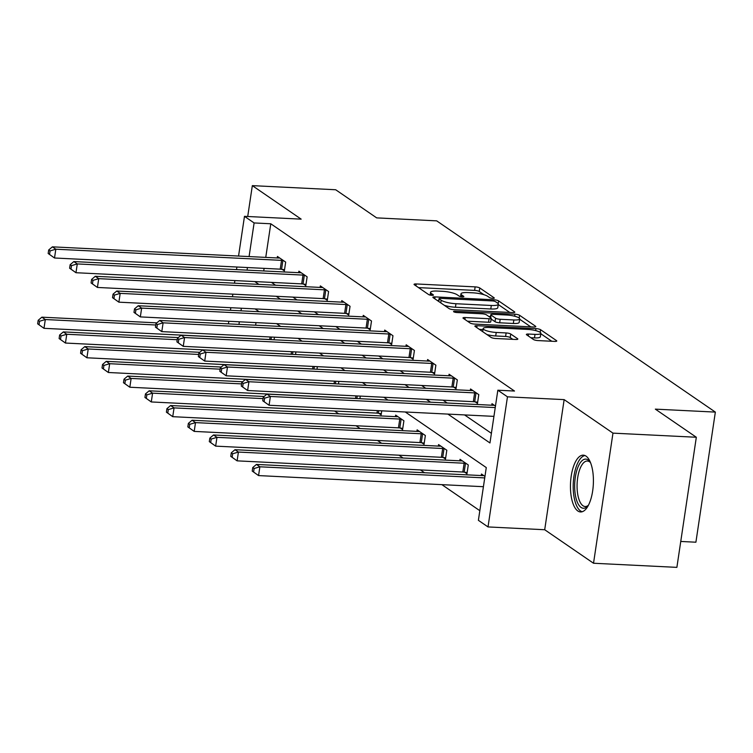 <?xml version="1.0" encoding="UTF-8"?>
<svg xmlns="http://www.w3.org/2000/svg" width="753" height="753" viewBox="0 0 753 753"><rect width="100%" height="100%" fill="white"/><g stroke="black" fill="none" stroke-linecap="round" stroke-linejoin="round"><path stroke-width="1.13" d="M492.763 298.339A2.504 0.546 8.5 0 0 494.288 298.066A2.504 0.546 8.5 0 0 494.109 297.802L479.765 287.966A3.577 0.791 8.5 0 0 475.143 286.874L416.23 283.956A3.577 0.791 8.5 0 0 414.046 284.361A3.577 0.791 8.5 0 0 414.31 284.728L428.655 294.574A2.504 0.546 8.5 0 0 431.893 295.336A2.504 0.546 8.5 0 0 433.427 295.054A2.504 0.546 8.5 0 0 433.239 294.8L431.384 293.519A11.446 2.513 8.5 0 1 430.528 292.352A11.446 2.513 8.5 0 1 437.531 291.072L442.444 291.317A11.446 2.513 8.5 0 1 457.231 294.8L459.085 296.07A2.504 0.546 8.5 0 0 462.323 296.833A2.504 0.546 8.5 0 0 463.857 296.56A2.504 0.546 8.5 0 0 463.669 296.305L461.815 295.025A11.446 2.513 8.5 0 1 460.968 293.849A11.446 2.513 8.5 0 1 467.971 292.578L472.875 292.823A11.446 2.513 8.5 0 1 487.671 296.305L489.525 297.576A2.504 0.546 8.5 0 0 492.763 298.339M586.032 456.13A28.426 11.408 -87.2 0 0 583.34 455.17A28.426 11.408 -87.2 0 0 570.783 479.567A28.426 11.408 -87.2 0 0 577.833 510.986A28.426 11.408 -87.2 0 0 580.525 511.955A28.426 11.408 -87.2 0 0 593.082 487.549A28.426 11.408 -87.2 0 0 586.032 456.13M533.444 339.499A3.577 0.791 8.5 0 0 538.066 340.582L554.594 341.401A3.577 0.791 8.5 0 0 556.778 341.005A3.577 0.791 8.5 0 0 556.514 340.638L540.579 329.701A3.577 0.791 8.5 0 0 535.957 328.619L477.054 325.701A3.577 0.791 8.5 0 0 474.87 326.096A3.577 0.791 8.5 0 0 475.134 326.463L491.06 337.4A3.577 0.791 8.5 0 0 495.681 338.492L515.645 339.471A3.577 0.791 8.5 0 0 517.838 339.076A3.577 0.791 8.5 0 0 517.575 338.709L510.75 334.031A3.577 0.791 8.5 0 0 506.129 332.939L496.227 332.45A9.573 2.108 8.5 0 1 483.153 328.562A9.573 2.108 8.5 0 1 489.008 327.499L527.787 329.419A9.573 2.108 8.5 0 1 540.861 333.306A9.573 2.108 8.5 0 1 535.006 334.37L528.55 334.05A3.577 0.791 8.5 0 0 526.356 334.445A3.577 0.791 8.5 0 0 526.62 334.812L533.444 339.499M696.327 437.258L676.881 567.367L593.524 563.244L612.97 433.135L696.327 437.258L655.336 409.133L715.35 412.098L436.684 220.855L376.679 217.881L335.687 189.756L252.33 185.633L301.162 219.142L244.48 216.337L254.109 222.944L270.779 223.773L514.506 391.042L497.837 390.214L507.466 396.822L488.019 526.931L478.39 520.323L486.278 467.575L405.274 411.985M612.97 433.135L564.148 399.627L507.466 396.822M512.605 312.589A3.577 0.791 8.5 0 0 514.788 312.184A3.577 0.791 8.5 0 0 514.525 311.817L498.599 300.889A3.577 0.791 8.5 0 0 493.977 299.798L435.065 296.889A3.577 0.791 8.5 0 0 432.881 297.284A3.577 0.791 8.5 0 0 433.144 297.651L449.07 308.579A3.577 0.791 8.5 0 0 453.701 309.671L512.605 312.589M519.589 315.3L535.524 326.228A3.577 0.791 8.5 0 1 535.788 326.595A3.577 0.791 8.5 0 1 533.595 326.99L474.691 324.082A3.577 0.791 8.5 0 1 470.07 322.99L463.255 318.312A3.577 0.791 8.5 0 1 462.982 317.945A3.577 0.791 8.5 0 1 465.175 317.55L489.064 318.726A3.577 0.791 8.5 0 0 491.248 318.331A3.577 0.791 8.5 0 0 490.984 317.964L486.466 314.858A3.577 0.791 8.5 0 0 481.845 313.775L456.967 312.542A2.504 0.546 8.5 0 1 453.551 311.526A2.504 0.546 8.5 0 1 455.076 311.243L514.967 314.208A3.577 0.791 8.5 0 1 519.589 315.3L519.175 318.039M252.33 185.633L247.718 216.497M680.75 541.454L695.904 542.207L715.35 412.098M270.779 223.773L265.753 257.394M264.115 268.36L263.729 270.958M271.447 282.384L275.56 285.208M292.908 297.115L297.021 299.939M314.368 311.836L318.481 314.66M335.819 326.567L339.932 329.39M357.28 341.288L361.393 344.112M378.731 356.018L382.844 358.842M400.191 370.74L404.305 373.563M421.652 385.47L425.765 388.294M443.103 400.191L447.216 403.015M464.563 414.922L491.398 433.333M282.14 269.367L284.361 270.892L285.679 262.1L277.424 256.444L277.198 257.959M303.591 284.088L305.822 285.622L307.139 276.831L298.885 271.165L298.659 272.69M325.051 298.819L327.282 300.343L328.59 291.552L320.336 285.895L320.11 287.411M346.512 313.54L348.733 315.074L350.051 306.283L341.796 300.616L341.57 302.141M367.963 328.27L370.194 329.795L371.502 321.004L363.257 315.347L363.021 316.862M389.423 342.991L391.645 344.526L392.962 335.734L384.708 330.068L384.482 331.593M410.874 357.722L413.105 359.247L414.423 350.456L406.168 344.789L405.942 346.314M432.335 372.443L434.566 373.977L435.874 365.186L427.619 359.52L427.393 361.045M453.795 387.174L456.017 388.699L457.335 379.907L449.08 374.241L448.854 375.766M475.247 401.895L477.477 403.429L478.786 394.638L470.54 388.972L470.305 390.496M491.765 405.218L491.991 403.693L495.465 406.083M334.596 411.016L338.699 413.839M356.047 425.746L360.16 428.57M377.507 440.467L381.62 443.291M398.958 455.198L403.071 458.022M420.419 469.919L424.532 472.743M441.879 484.65L479.83 510.694M257.78 310.763L257.648 311.657M256.011 322.613L255.625 325.221M274.064 339.791L274.459 337.193M295.524 354.522L295.91 351.924M316.985 369.243L317.371 366.645M338.436 383.974L338.822 381.376M359.896 398.695L360.282 396.097M378.91 413.322L381.14 414.856L381.743 410.827M400.37 428.052L402.591 429.577L403.909 420.786L395.654 415.119L395.429 416.644M421.821 442.773L424.052 444.308L425.36 435.516L417.115 429.85L416.889 431.375M443.282 457.504L445.503 459.029L446.821 450.238L438.566 444.571L438.34 446.096M464.742 472.225L466.964 473.759L468.281 464.968L460.027 459.302L459.801 460.827M481.252 475.548L481.478 474.023L484.96 476.414M564.148 399.627L544.701 529.736L593.524 563.244M544.701 529.736L488.019 526.931M447.894 414.094L489.958 442.962L497.837 390.214M254.778 281.566L258.891 284.389M276.238 296.287L280.351 299.11M297.699 311.017L301.802 313.841M319.15 325.738L323.263 328.562M340.61 340.469L344.723 343.293M362.061 355.19L366.174 358.014M383.522 369.921L387.635 372.735M404.982 384.642L409.086 387.466M426.433 399.372L430.547 402.187M254.109 222.944L249.083 256.575M247.445 267.531L247.059 270.139M228.413 323.875L228.799 321.277M230.437 310.311L230.832 307.704M232.47 296.738L232.856 294.141M234.494 283.175L234.88 280.577M236.517 269.612L236.913 267.014M238.55 256.048L244.48 216.337M241.365 308.231L240.979 310.829M239.341 321.795L238.955 324.392M387.927 400.088L383.823 397.264M366.476 385.357L362.362 382.533M345.015 370.636L340.902 367.812M323.564 355.905L319.451 353.082M302.104 341.184L297.99 338.361M280.643 326.454L276.539 323.63M259.192 311.733L255.079 308.909M483.934 294.696L479.237 291.477A3.577 0.791 8.5 0 0 474.616 290.394L418.527 287.618M438.726 300.607L437.352 300.541M509.79 312.448L498.26 304.532M495.502 301.68A2.504 0.546 8.5 0 0 492.264 300.918L440.552 298.357A2.504 0.546 8.5 0 0 439.027 298.64A2.504 0.546 8.5 0 0 439.206 298.894L441.164 300.24A11.446 2.513 8.5 0 0 455.96 303.723L491.304 305.473A11.446 2.513 8.5 0 0 498.307 304.193A11.446 2.513 8.5 0 0 497.46 303.026L495.502 301.68M444.383 305.36A11.446 2.513 8.5 0 0 455.433 307.243L455.96 303.723M498.307 304.193L497.78 307.713A11.446 2.513 8.5 0 1 490.777 308.984L455.433 307.243M519.655 319.216L530.78 326.858M467.462 321.202L488.537 322.246A3.577 0.791 8.5 0 0 490.73 321.851L491.248 318.331M488.782 316.458L490.504 316.542M513.857 319.959A9.573 2.108 8.5 0 0 519.702 318.896A9.573 2.108 8.5 0 0 506.628 314.999L492.97 314.321A3.577 0.791 8.5 0 0 490.777 314.716A3.577 0.791 8.5 0 0 491.041 315.083L495.568 318.19A3.577 0.791 8.5 0 0 500.19 319.281L513.857 319.959L513.33 323.47A9.573 2.108 8.5 0 0 519.184 322.406L519.702 318.896M513.33 323.47L499.663 322.792A3.577 0.791 8.5 0 1 495.041 321.71L491.144 319.037M540.861 333.306L540.334 336.826A9.573 2.108 8.5 0 1 534.489 337.89L530.837 337.711M486.871 334.52A9.573 2.108 8.5 0 0 495.7 335.97L496.227 332.45M512.831 339.339L510.223 337.551A3.577 0.791 8.5 0 0 505.602 336.459L495.7 335.97M483.012 329.541L479.341 329.353M551.78 341.26L540.805 333.73M156.85 322.858L41.876 317.173L45.312 319.536L43.994 328.327L269.715 339.49A3.643 0.8 -171.5 0 1 271.061 339.612L271.372 339.659M39.024 324.769L43.994 328.327L37.65 323.818L39.024 324.769L39.551 321.249L38.177 320.307L37.65 323.818M39.551 321.249L45.312 319.536L155.758 324.995M38.177 320.307L41.876 317.173M283.448 260.576L282.883 260.491A3.643 0.8 8.5 0 0 281.537 260.369L55.826 249.205L52.381 246.843L278.102 258.006A3.643 0.8 8.5 0 0 279.241 257.997L279.655 257.968M284.54 269.706L281.566 269.282A3.643 0.8 8.5 0 0 280.22 269.16L54.508 257.997L48.164 253.488L49.538 254.439L50.065 250.918L48.691 249.977L48.164 253.488M50.065 250.918L55.826 249.205L54.508 257.997L49.538 254.439M52.381 246.843L48.691 249.977M588.319 505.423A24.604 9.874 92.8 0 1 587.829 505.988A24.604 9.874 92.8 0 1 581.052 507.428A24.604 9.874 92.8 0 1 575.311 477.317A24.604 9.874 92.8 0 1 588.149 459.961A24.604 9.874 92.8 0 1 590.013 461.824A24.604 9.874 92.8 0 1 590.446 462.436M590.521 462.624A22.778 9.149 -87.2 0 0 589.552 461.796A22.778 9.149 -87.2 0 0 587.387 461.024A22.778 9.149 -87.2 0 0 577.335 480.574A22.778 9.149 -87.2 0 0 582.982 505.752A22.778 9.149 -87.2 0 0 585.137 506.524A22.778 9.149 -87.2 0 0 588.413 505.244M584.968 455.546A28.247 11.342 -87.2 0 0 573.41 480.988A28.247 11.342 -87.2 0 0 580.525 510.948A28.247 11.342 -87.2 0 0 582.191 511.739M178.301 337.589L63.327 331.904L66.772 334.257L65.455 343.048L291.166 354.211A3.643 0.8 -171.5 0 1 292.512 354.343L292.832 354.39M60.485 339.49L65.455 343.048L59.111 338.549L60.485 339.49L61.012 335.97L59.628 335.029L59.111 338.549M61.012 335.97L66.772 334.257L177.219 339.725M59.628 335.029L63.327 331.904M199.761 352.31L84.788 346.625L88.223 348.987L86.915 357.779L312.627 368.942A3.643 0.8 -171.5 0 1 313.973 369.064L314.283 369.111M81.936 354.221L86.915 357.779L80.562 353.27L81.936 354.221L82.463 350.7L81.089 349.759L80.562 353.27M82.463 350.7L88.223 348.987L198.679 354.447M81.089 349.759L84.788 346.625M304.909 275.297L304.334 275.221A3.643 0.8 8.5 0 0 302.998 275.09L77.277 263.926L73.841 261.573L299.553 272.727A3.643 0.8 8.5 0 0 300.701 272.727L301.106 272.69M306 284.427L303.026 284.013A3.643 0.8 8.5 0 0 301.68 283.881L75.968 272.718L69.615 268.219L70.989 269.16L71.516 265.64L70.142 264.698L69.615 268.219M71.516 265.64L77.277 263.926L75.968 272.718L70.989 269.16M73.841 261.573L70.142 264.698M326.369 290.027L325.795 289.943A3.643 0.8 8.5 0 0 324.449 289.82L98.737 278.657L95.292 276.295L321.013 287.458A3.643 0.8 8.5 0 0 322.162 287.448L322.566 287.42M327.451 299.157L324.477 298.734A3.643 0.8 8.5 0 0 323.141 298.612L97.419 287.448L91.075 282.94L92.45 283.89L92.977 280.37L91.602 279.429L91.075 282.94M92.977 280.37L98.737 278.657L97.419 287.448L92.45 283.89M95.292 276.295L91.602 279.429M221.222 367.04L106.239 361.346L109.684 363.708L108.366 372.5L334.087 383.663A3.643 0.8 -171.5 0 1 335.424 383.795L335.744 383.842M103.396 368.942L108.366 372.5L102.022 368.001L103.396 368.942L103.923 365.421L102.549 364.48L102.022 368.001M103.923 365.421L109.684 363.708L220.13 369.168M102.549 364.48L106.239 361.346M242.673 381.762L127.699 376.076L131.135 378.439L129.827 387.23L355.538 398.393A3.643 0.8 -171.5 0 1 356.884 398.516L357.204 398.563M124.857 383.663L129.827 387.23L123.473 382.722L124.857 383.663L125.374 380.152L124 379.211L123.473 382.722M125.374 380.152L131.135 378.439L241.591 383.898M124 379.211L127.699 376.076M264.134 396.492L149.16 390.798L152.595 393.16L151.278 401.951L376.999 413.115A3.643 0.8 -171.5 0 1 378.345 413.246L381.319 413.661M146.308 398.393L151.278 401.951L144.934 397.452L146.308 398.393L146.835 394.873L145.461 393.932L144.934 397.452M146.835 394.873L152.595 393.16L263.042 398.619M145.461 393.932L149.16 390.798M347.82 304.749L347.255 304.673A3.643 0.8 8.5 0 0 345.909 304.541L120.188 293.378L116.753 291.025L342.464 302.179A3.643 0.8 8.5 0 0 343.613 302.179L344.017 302.141M348.912 313.879L345.938 313.464A3.643 0.8 8.5 0 0 344.592 313.333L118.88 302.169L112.526 297.67L113.91 298.612L114.428 295.091L113.054 294.15L112.526 297.67M114.428 295.091L120.188 293.378L118.88 302.169L113.91 298.612M116.753 291.025L113.054 294.15M369.281 319.479L368.706 319.394A3.643 0.8 8.5 0 0 367.36 319.272L141.649 308.109L138.213 305.746L363.925 316.909A3.643 0.8 8.5 0 0 365.073 316.9L365.478 316.872M370.372 328.609L367.398 328.186A3.643 0.8 8.5 0 0 366.052 328.063L140.331 316.9L133.987 312.391L135.361 313.342L135.888 309.822L134.514 308.881L133.987 312.391M135.888 309.822L141.649 308.109L140.331 316.9L135.361 313.342M138.213 305.746L134.514 308.881M390.732 334.2L390.167 334.125A3.643 0.8 8.5 0 0 388.821 333.993L163.109 322.83L159.664 320.467L385.385 331.631A3.643 0.8 8.5 0 0 386.524 331.631L386.938 331.593M391.824 343.33L388.849 342.916A3.643 0.8 8.5 0 0 387.503 342.784L161.791 331.621L155.447 327.122L156.822 328.063L157.349 324.543L155.975 323.602L155.447 327.122M157.349 324.543L163.109 322.83L161.791 331.621L156.822 328.063M159.664 320.467L155.975 323.602M397.885 416.654L397.471 416.682A3.643 0.8 -171.5 0 1 396.332 416.691L170.611 405.528L174.056 407.891L172.738 416.682L398.45 427.845A3.643 0.8 -171.5 0 1 399.796 427.968L402.77 428.391M167.768 413.115L172.738 416.682L166.394 412.173L167.768 413.115L168.296 409.604L166.912 408.663L166.394 412.173M168.296 409.604L174.056 407.891L399.768 419.054A3.643 0.8 -171.5 0 1 401.114 419.176L401.678 419.261M166.912 408.663L170.611 405.528M412.192 348.931L411.618 348.846A3.643 0.8 8.5 0 0 410.281 348.724L184.56 337.56L181.125 335.198L406.836 346.361A3.643 0.8 8.5 0 0 407.985 346.352L408.39 346.324M413.284 358.061L410.31 357.637A3.643 0.8 8.5 0 0 408.964 357.515L183.252 346.352L176.899 341.843L178.273 342.794L178.8 339.274L177.426 338.332L176.899 341.843M178.8 339.274L184.56 337.56L183.252 346.352L178.273 342.794M181.125 335.198L177.426 338.332M419.336 431.375L418.932 431.413A3.643 0.8 -171.5 0 1 417.783 431.413L192.071 420.249L195.507 422.612L194.199 431.403L419.91 442.566A3.643 0.8 -171.5 0 1 421.256 442.698L424.231 443.112M189.219 427.845L194.199 431.403L187.845 426.904L189.219 427.845L189.747 424.325L188.372 423.384L187.845 426.904M189.747 424.325L195.507 422.612L421.228 433.775A3.643 0.8 -171.5 0 1 422.565 433.907L423.139 433.982M188.372 423.384L192.071 420.249M433.653 363.652L433.079 363.577A3.643 0.8 8.5 0 0 431.733 363.445L206.021 352.282L202.585 349.919L428.297 361.082A3.643 0.8 8.5 0 0 429.445 361.082L429.85 361.045M434.735 372.782L431.761 372.368A3.643 0.8 8.5 0 0 430.424 372.236L204.703 361.073L198.359 356.574L199.733 357.515L200.26 353.995L198.886 353.053L198.359 356.574M200.26 353.995L206.021 352.282L204.703 361.073L199.733 357.515M202.585 349.919L198.886 353.053M440.797 446.105L440.383 446.134A3.643 0.8 -171.5 0 1 439.244 446.143L213.523 434.98L216.968 437.342L215.65 446.134L441.371 457.297A3.643 0.8 -171.5 0 1 442.708 457.419L445.682 457.843M210.68 442.566L215.65 446.134L209.306 441.625L210.68 442.566L211.207 439.055L209.833 438.114L209.306 441.625M211.207 439.055L216.968 437.342L442.679 448.506A3.643 0.8 -171.5 0 1 444.025 448.628L444.599 448.713M209.833 438.114L213.523 434.98M455.104 378.382L454.539 378.298A3.643 0.8 8.5 0 0 453.193 378.175L227.472 367.012L224.036 364.65L449.748 375.813A3.643 0.8 8.5 0 0 450.896 375.803L451.301 375.775M456.196 387.513L453.221 387.089A3.643 0.8 8.5 0 0 451.875 386.967L226.164 375.803L219.82 371.295L221.194 372.236L221.711 368.725L220.337 367.784L219.82 371.295M221.711 368.725L227.472 367.012L226.164 375.803L221.194 372.236M224.036 364.65L220.337 367.784M462.248 460.827L461.843 460.864A3.643 0.8 -171.5 0 1 460.695 460.864L234.983 449.701L238.419 452.064L237.11 460.855L462.822 472.018A3.643 0.8 -171.5 0 1 464.168 472.15L467.142 472.564M232.14 457.297L237.11 460.855L230.757 456.356L232.14 457.297L232.658 453.777L231.284 452.835L230.757 456.356M232.658 453.777L238.419 452.064L464.14 463.227A3.643 0.8 -171.5 0 1 465.486 463.359L466.051 463.434M231.284 452.835L234.983 449.701M476.564 393.104L475.99 393.028A3.643 0.8 8.5 0 0 474.644 392.897L248.932 381.733L245.497 379.371L471.209 390.534A3.643 0.8 8.5 0 0 472.357 390.534L472.762 390.496M477.656 402.234L474.682 401.82A3.643 0.8 8.5 0 0 473.336 401.688L247.615 390.525L241.271 386.025L242.645 386.967L243.172 383.446L241.798 382.505L241.271 386.025M243.172 383.446L248.932 381.733L247.615 390.525L242.645 386.967M245.497 379.371L241.798 382.505M483.708 475.557L483.304 475.585A3.643 0.8 -171.5 0 1 482.155 475.595L256.444 464.432L259.879 466.794L258.561 475.585L483.417 486.702M253.592 472.018L258.561 475.585L252.217 471.077L253.592 472.018L254.119 468.507L252.744 467.566L252.217 471.077M254.119 468.507L259.879 466.794L484.734 477.91M252.744 467.566L256.444 464.432M495.248 407.58L270.393 396.464L266.948 394.101L492.669 405.265A3.643 0.8 8.5 0 0 493.808 405.255L494.222 405.227M493.93 416.371L269.075 405.255L262.731 400.747L264.105 401.688L264.632 398.177L263.258 397.236L262.731 400.747M264.632 398.177L270.393 396.464L269.075 405.255L264.105 401.688M266.948 394.101L263.258 397.236M461.551 296.767L461.815 295.025M431.121 295.261L431.384 293.519M415.948 285.848L416.23 283.956M474.616 290.394L475.143 286.874M479.237 291.477L479.765 287.966M434.782 298.772L435.065 296.889M493.78 301.106L493.977 299.798M498.175 303.704L498.599 300.889M514.431 312.457L514.525 311.817M438.811 301.539L439.206 298.894M440.769 302.885L441.164 300.24M490.777 308.984L491.304 305.473M535.421 326.868L535.524 326.228M464.893 319.441L465.175 317.55M488.537 322.246L489.064 318.726M454.934 312.241L455.076 311.243M514.666 316.222L514.967 314.208M490.645 317.738L491.041 315.083M495.041 321.71L495.568 318.19M499.663 322.792L500.19 319.281M528.267 335.942L528.55 334.05M534.489 337.89L535.006 334.37M505.602 336.459L506.129 332.939M510.223 337.551L510.75 334.031M517.471 339.349L517.575 338.709M476.771 327.593L477.054 325.701M535.665 330.605L535.957 328.619M540.183 332.346L540.579 329.701M556.42 341.278L556.514 340.638M269.715 339.49L270.092 336.977M271.061 339.612L271.438 337.043M282.883 260.491L281.566 269.282M281.537 260.369L280.22 269.16M291.166 354.211L291.543 351.707M292.512 354.343L292.898 351.773M312.627 368.942L313.003 366.429M313.973 369.064L314.359 366.495M304.334 275.221L303.026 284.013M302.998 275.09L301.68 283.881M325.795 289.943L324.477 298.734M324.449 289.82L323.141 298.612M334.087 383.663L334.454 381.159M335.424 383.795L335.81 381.225M355.538 398.393L355.915 395.88M356.884 398.516L357.27 395.946M376.999 413.115L377.375 410.611M378.345 413.246L378.721 410.677M347.255 304.673L345.938 313.464M345.909 304.541L344.592 313.333M368.706 319.394L367.398 328.186M367.36 319.272L366.052 328.063M390.167 334.125L388.849 342.916M388.821 333.993L387.503 342.784M398.45 427.845L399.768 419.054M399.796 427.968L401.114 419.176M411.618 348.846L410.31 357.637M410.281 348.724L408.964 357.515M419.91 442.566L421.228 433.775M421.256 442.698L422.565 433.907M433.079 363.577L431.761 372.368M431.733 363.445L430.424 372.236M441.371 457.297L442.679 448.506M442.708 457.419L444.025 448.628M454.539 378.298L453.221 387.089M453.193 378.175L451.875 386.967M462.822 472.018L464.14 463.227M464.168 472.15L465.486 463.359M475.99 393.028L474.682 401.82M474.644 392.897L473.336 401.688M460.554 296.597L460.968 293.849M430.123 295.091L430.528 292.352M438.613 301.407L439.027 298.64M490.354 317.531L490.777 314.716M482.692 331.659L483.153 328.562"/></g></svg>
